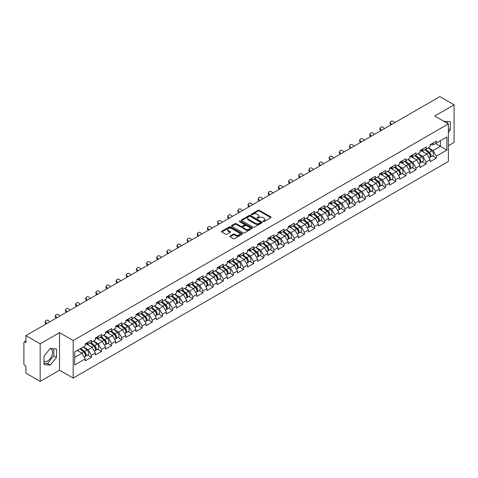 <?xml version="1.0" encoding="UTF-8"?>
<svg xmlns="http://www.w3.org/2000/svg" width="478" height="478" viewBox="0 0 478 478"><rect width="100%" height="100%" fill="white"/><g stroke="black" fill="none" stroke-linecap="round" stroke-linejoin="round"><path stroke-width="0.72" d="M263.175 221.589A0.633 0.364 0 0 0 264.071 221.589L270.853 217.675A0.902 0.52 0 0 0 271.116 217.305A0.902 0.52 0 0 0 270.853 216.94L259.363 210.308A0.902 0.52 0 0 0 258.084 210.308L251.303 214.222A0.633 0.364 0 0 0 252.199 214.736L253.077 214.234A2.886 1.667 0 0 1 257.158 214.234L258.114 214.783A2.886 1.667 0 0 1 258.962 215.96A2.886 1.667 0 0 1 258.114 217.143L257.242 217.651A0.633 0.364 0 0 0 258.132 218.165L259.01 217.657A2.886 1.667 0 0 1 263.097 217.657L264.053 218.213A2.886 1.667 0 0 1 264.896 219.39A2.886 1.667 0 0 1 264.053 220.567L263.175 221.075A0.633 0.364 0 0 0 263.175 221.589L263.175 221.075M43.958 361.446A7.17 4.141 120 0 0 47.501 361.063A7.17 4.141 120 0 0 52.192 354.748A7.17 4.141 120 0 0 51.092 349A7.17 4.141 120 0 0 50.029 348.671M443.895 121.328A7.17 4.141 -60 0 1 444.875 121.645A7.17 4.141 -60 0 1 445.639 122.338M230.067 236.024A0.902 0.52 0 0 0 229.799 236.395A0.902 0.52 0 0 0 230.067 236.765L233.288 238.624A0.902 0.52 0 0 0 234.567 238.624L242.095 234.28A0.902 0.52 0 0 0 242.358 233.909A0.902 0.52 0 0 0 242.095 233.539L230.605 226.907A0.902 0.52 0 0 0 229.332 226.907L221.798 231.256A0.902 0.52 0 0 0 221.535 231.621A0.902 0.52 0 0 0 221.798 231.991L225.694 234.238A0.902 0.52 0 0 0 226.972 234.238L230.193 232.38A0.902 0.52 0 0 0 230.456 232.009A0.902 0.52 0 0 0 230.193 231.645L228.263 230.527A2.414 1.392 0 0 1 227.558 229.542A2.414 1.392 0 0 1 229.046 228.251A2.414 1.392 0 0 1 231.675 228.556L239.239 232.923A2.414 1.392 0 0 1 239.95 233.909A2.414 1.392 0 0 1 238.456 235.194A2.414 1.392 0 0 1 235.827 234.895L234.567 234.166A0.902 0.52 0 0 0 233.288 234.166L230.067 236.024L230.067 236.765L233.288 234.919L233.288 234.166M59.535 332.646L40.158 343.831L25.914 335.61L439.862 96.622L454.1 104.843L434.723 116.034L448.376 123.916L73.188 340.533L59.535 332.646L59.535 370.187L73.188 378.074L73.188 340.533M253.137 227.164A0.902 0.52 0 0 0 254.416 227.164L261.944 222.814A0.902 0.52 0 0 0 262.213 222.449A0.902 0.52 0 0 0 261.944 222.079L250.46 215.447A0.902 0.52 0 0 0 249.181 215.447L241.647 219.796A0.902 0.52 0 0 0 241.384 220.161A0.902 0.52 0 0 0 241.647 220.531L253.137 227.164M239.699 221.726A0.633 0.364 0 0 1 240.338 221.816L240.338 221.069L252.02 227.809A0.902 0.52 0 0 1 252.288 228.179A0.902 0.52 0 0 1 252.02 228.55L244.491 232.894A0.902 0.52 0 0 1 243.212 232.894L231.722 226.261L231.722 225.526A0.902 0.52 0 0 0 231.46 225.891A0.902 0.52 0 0 0 231.722 226.261M231.722 225.526L234.949 223.662A0.902 0.52 0 0 1 236.222 223.662L240.882 226.357A0.902 0.52 0 0 0 242.161 226.357L244.3 225.12A0.902 0.52 0 0 0 244.563 224.75A0.902 0.52 0 0 0 244.3 224.385L239.448 221.583A0.633 0.364 0 0 1 240.338 221.069M73.188 378.074L448.376 161.456L448.376 123.916M87.57 355.029L91.429 357.257L91.429 355.303L88.179 349.675L83.363 346.897M91.429 357.257L85.251 360.824L85.251 358.87L74.682 364.971L74.682 351.904L85.251 345.803L85.251 343.855L91.429 340.288L91.429 342.236L95.397 339.948L95.397 337.994L101.569 334.433L101.569 336.381L105.536 334.092L105.536 332.138L111.715 328.571L111.715 330.525L115.682 328.237L115.682 326.283L121.86 322.716L121.86 324.67L125.828 322.381L125.828 320.427L132.006 316.86L132.006 318.814L135.967 316.526L135.967 314.572L142.145 311.005L142.145 312.959L146.113 310.664L146.113 308.716L152.291 305.149L152.291 307.097L156.258 304.809L156.258 302.855L162.436 299.294L162.436 301.242L166.398 298.953L166.398 296.999L172.576 293.432L172.576 295.386L176.543 293.098L176.543 291.144L182.721 287.577L182.721 289.531L186.689 287.242L186.689 285.288L192.867 281.721L192.867 283.675L196.834 281.387L196.834 279.433L203.007 275.866L203.007 277.82L206.974 275.525L206.974 273.577L213.152 270.01L213.152 271.964L217.12 269.67L217.12 267.722L223.298 264.155L223.298 266.103L227.265 263.814L227.265 261.86L233.443 258.293L233.443 260.247L237.405 257.959L237.405 256.005L243.583 252.438L243.583 254.392L247.55 252.103L247.55 250.149L253.728 246.582L253.728 248.536L257.696 246.248L257.696 244.294L263.874 240.727L263.874 242.681L267.835 240.386L267.835 238.438L274.014 234.871L274.014 236.825L277.981 234.531L277.981 232.583L284.159 229.016L284.159 230.964L288.126 228.675L288.126 226.721L294.305 223.16L294.305 225.108L298.272 222.82L298.272 220.866L304.444 217.299L304.444 219.253L308.412 216.964L308.412 215.01L314.59 211.443L314.59 213.397L318.557 211.109L318.557 209.155L324.735 205.588L324.735 207.542L328.703 205.253L328.703 203.299L334.881 199.732L334.881 201.686L338.842 199.392L338.842 197.444L345.02 193.877L345.02 195.825L348.988 193.536L348.988 191.582L355.166 188.021L355.166 189.969L359.133 187.681L359.133 185.727L365.312 182.16L365.312 184.114L369.279 181.825L369.279 179.871L375.451 176.304L375.451 178.258L379.418 175.97L379.418 174.016L385.597 170.449L385.597 172.403L389.564 170.114L389.564 168.16L395.742 164.593L395.742 166.547L399.71 164.253L399.71 162.305L405.882 158.738L405.882 160.686L409.849 158.397L409.849 156.443L416.027 152.882L416.027 154.83L419.995 152.542L419.995 150.588L426.173 147.021L426.173 148.975L430.14 146.686L430.14 144.732L436.318 141.165L436.318 143.119L446.882 137.019L446.882 150.086L436.318 156.186L433.062 150.552L428.252 147.774M432.459 155.906L436.318 158.134L436.318 156.186M436.318 158.134L430.14 161.701L430.14 159.748L426.173 162.042L422.922 156.408L418.107 153.629M422.313 161.767L426.173 163.99L426.173 162.042M426.173 163.99L419.995 167.557L419.995 165.609L416.027 167.898L412.777 162.263L407.967 159.485M412.167 167.623L416.027 169.851L416.027 167.898M416.027 169.851L409.849 173.412L409.849 171.465L405.882 173.753L402.631 168.125L397.821 165.346M402.028 173.478L405.882 175.707L405.882 173.753M405.882 175.707L399.71 179.274L399.71 177.32L395.742 179.609L392.492 173.98L387.676 171.202M391.882 179.334L395.742 181.562L395.742 179.609M395.742 181.562L389.564 185.129L389.564 183.176L385.597 185.464L382.346 179.836L377.536 177.057M381.737 185.189L385.597 187.418L385.597 185.464M385.597 187.418L379.418 190.985L379.418 189.031L375.451 191.325L372.201 185.691L367.391 182.913M371.597 191.045L375.451 193.273L375.451 191.325M375.451 193.273L369.279 196.84L369.279 194.887L365.312 197.181L362.061 191.547L357.245 188.768M361.452 196.906L365.312 199.129L365.312 197.181M365.312 199.129L359.133 202.696L359.133 200.748L355.166 203.036L351.916 197.402L347.1 194.624M351.306 202.762L355.166 204.99L355.166 203.036M355.166 204.99L348.988 208.551L348.988 206.604L345.02 208.892L341.77 203.264L336.96 200.485M341.167 208.617L345.02 210.846L345.02 208.892M345.02 210.846L338.842 214.413L338.842 212.459L334.881 214.747L331.624 209.119L326.815 206.341M331.021 214.473L334.881 216.701L334.881 214.747M334.881 216.701L328.703 220.268L328.703 218.315L324.735 220.603L321.485 214.975L316.669 212.196M320.875 220.328L324.735 222.557L324.735 220.603M324.735 222.557L318.557 226.124L318.557 224.17L314.59 226.458L311.339 220.83L306.529 218.052M310.73 226.184L314.59 228.412L314.59 226.458M314.59 228.412L308.412 231.979L308.412 230.026L304.444 232.32L301.194 226.686L296.384 223.907M300.59 232.045L304.444 234.268L304.444 232.32M304.444 234.268L298.272 237.835L298.272 235.887L294.305 238.175L291.054 232.541L286.238 229.763M290.445 237.901L294.305 240.129L294.305 238.175M294.305 240.129L288.126 243.69L288.126 241.743L284.159 244.031L280.909 238.397L276.099 235.624M280.299 243.756L284.159 245.985L284.159 244.031M284.159 245.985L277.981 249.552L277.981 247.598L274.014 249.886L270.763 244.258L265.953 241.48M270.16 249.612L274.014 251.84L274.014 249.886M274.014 251.84L267.835 255.407L267.835 253.454L263.874 255.742L260.624 250.114L255.808 247.335M260.014 255.467L263.874 257.696L263.874 255.742M263.874 257.696L257.696 261.263L257.696 259.309L253.728 261.597L250.478 255.969L245.662 253.191M249.869 261.323L253.728 263.551L253.728 261.597M253.728 263.551L247.55 267.118L247.55 265.165L243.583 267.459L240.332 261.825L235.523 259.046M239.729 267.184L243.583 269.407L243.583 267.459M243.583 269.407L237.405 272.974L237.405 271.02L233.443 273.314L230.187 267.68L225.377 264.902M229.583 273.04L233.443 275.262L233.443 273.314M233.443 275.262L227.265 278.829L227.265 276.882L223.298 279.17L220.047 273.536L215.231 270.757M219.438 278.895L223.298 281.124L223.298 279.17M223.298 281.124L217.12 284.691L217.12 282.737L213.152 285.025L209.902 279.397L205.092 276.619M209.292 284.751L213.152 286.979L213.152 285.025M213.152 286.979L206.974 290.546L206.974 288.593L203.007 290.881L199.756 285.252L194.946 282.474M199.153 290.606L203.007 292.835L203.007 290.881M203.007 292.835L196.834 296.402L196.834 294.448L192.867 296.736L189.617 291.108L184.801 288.33M189.007 296.462L192.867 298.69L192.867 296.736M192.867 298.69L186.689 302.257L186.689 300.304L182.721 302.598L179.471 296.963L174.661 294.185M178.862 302.317L182.721 304.546L182.721 302.598M182.721 304.546L176.543 308.113L176.543 306.159L172.576 308.453L169.326 302.819L164.516 300.041M168.722 308.179L172.576 310.401L172.576 308.453M172.576 310.401L166.398 313.968L166.398 312.02L162.436 314.309L159.18 308.674L154.37 305.896M158.576 314.034L162.436 316.263L162.436 314.309M162.436 316.263L156.258 319.824L156.258 317.876L152.291 320.164L149.04 314.536L144.225 311.758M148.431 319.89L152.291 322.118L152.291 320.164M152.291 322.118L146.113 325.685L146.113 323.731L142.145 326.02L138.895 320.391L134.085 317.613M138.291 325.745L142.145 327.974L142.145 326.02M142.145 327.974L135.967 331.541L135.967 329.587L132.006 331.875L128.749 326.247L123.939 323.469M128.146 331.601L132.006 333.829L132.006 331.875M132.006 333.829L125.828 337.396L125.828 335.442L121.86 337.737L118.61 332.102L113.794 329.324M118 337.456L121.86 339.685L121.86 337.737M121.86 339.685L115.682 343.252L115.682 341.298L111.715 343.592L108.464 337.958L103.654 335.18M107.855 343.318L111.715 345.54L111.715 343.592M111.715 345.54L105.536 349.107L105.536 347.159L101.569 349.448L98.319 343.813L93.509 341.035M97.715 349.173L101.569 351.402L101.569 349.448M101.569 351.402L95.397 354.963L95.397 353.015L91.429 355.303M86.918 343.389L88.179 344.118L91.429 342.236M88.179 349.675L92.14 347.381L86.076 343.879M95.397 353.015L92.14 347.381M97.064 337.534L98.319 338.257L101.569 336.381M98.319 343.813L102.286 341.525L96.215 338.024M105.536 347.159L102.286 341.525M107.209 331.678L108.464 332.401L111.715 330.525M108.464 337.958L112.432 335.67L106.361 332.168M115.682 341.298L112.432 335.67M117.349 325.823L118.61 326.546L121.86 324.67M118.61 332.102L122.577 329.814L116.507 326.307M125.828 335.442L122.577 329.814M127.495 319.967L128.749 320.69L132.006 318.814M128.749 326.247L132.717 323.959L126.652 320.451M135.967 329.587L132.717 323.959M137.64 314.106L138.895 314.835L142.145 312.959M138.895 320.391L142.862 318.097L136.792 314.596M146.113 323.731L142.862 318.097M147.78 308.25L149.04 308.979L152.291 307.097M149.04 314.536L153.008 312.242L146.937 308.74M156.258 317.876L153.008 312.242M157.925 302.395L159.18 303.118L162.436 301.242M159.18 308.674L163.147 306.386L157.083 302.885M166.398 312.02L163.147 306.386M168.071 296.539L169.326 297.262L172.576 295.386M169.326 302.819L173.293 300.531L167.222 297.029M176.543 306.159L173.293 300.531M178.216 290.684L179.471 291.407L182.721 289.531M179.471 296.963L183.438 294.675L177.368 291.168M186.689 300.304L183.438 294.675M188.356 284.828L189.617 285.551L192.867 283.675M189.617 291.108L193.578 288.82L187.513 285.312M196.834 294.448L193.578 288.82M198.501 278.967L199.756 279.696L203.007 277.82M199.756 285.252L203.724 282.958L197.653 279.457M206.974 288.593L203.724 282.958M208.647 273.111L209.902 273.84L213.152 271.964M209.902 279.397L213.869 277.103L207.799 273.601M217.12 282.737L213.869 277.103M218.787 267.256L220.047 267.985L223.298 266.103M220.047 273.536L224.015 271.247L217.944 267.746M227.265 276.882L224.015 271.247M228.932 261.4L230.187 262.123L233.443 260.247M230.187 267.68L234.154 265.392L228.09 261.89M237.405 271.02L234.154 265.392M239.078 255.545L240.332 256.268L243.583 254.392M240.332 261.825L244.3 259.536L238.229 256.029M247.55 265.165L244.3 259.536M249.217 249.689L250.478 250.412L253.728 248.536M250.478 255.969L254.445 253.681L248.375 250.173M257.696 259.309L254.445 253.681M259.363 243.828L260.624 244.557L263.874 242.681M260.624 250.114L264.585 247.825L258.52 244.318M267.835 253.454L264.585 247.825M269.508 237.972L270.763 238.701L274.014 236.825M270.763 244.258L274.731 241.964L268.66 238.462M277.981 247.598L274.731 241.964M279.654 232.117L280.909 232.846L284.159 230.964M280.909 238.397L284.876 236.108L278.805 232.607M288.126 241.743L284.876 236.108M289.793 226.261L291.054 226.984L294.305 225.108M291.054 232.541L295.016 230.253L288.951 226.751M298.272 235.887L295.016 230.253M299.939 220.406L301.194 221.129L304.444 219.253M301.194 226.686L305.161 224.397L299.091 220.89M308.412 230.026L305.161 224.397M310.085 214.55L311.339 215.273L314.59 213.397M311.339 220.83L315.307 218.542L309.236 215.034M318.557 224.17L315.307 218.542M320.224 208.689L321.485 209.418L324.735 207.542M321.485 214.975L325.452 212.686L319.382 209.179M328.703 218.315L325.452 212.686M330.37 202.833L331.624 203.562L334.881 201.686M331.624 209.119L335.592 206.825L329.527 203.323M338.842 212.459L335.592 206.825M340.515 196.978L341.77 197.707L345.02 195.825M341.77 203.264L345.737 200.969L339.667 197.468M348.988 206.604L345.737 200.969M350.655 191.122L351.916 191.845L355.166 189.969M351.916 197.402L355.883 195.114L349.812 191.612M359.133 200.748L355.883 195.114M360.8 185.267L362.061 185.99L365.312 184.114M362.061 191.547L366.023 189.258L359.958 185.757M369.279 194.887L366.023 189.258M370.946 179.411L372.201 180.134L375.451 178.258M372.201 185.691L376.168 183.403L370.097 179.895M379.418 189.031L376.168 183.403M381.091 173.556L382.346 174.279L385.597 172.403M382.346 179.836L386.314 177.547L380.243 174.04M389.564 183.176L386.314 177.547M391.231 167.694L392.492 168.423L395.742 166.547M392.492 173.98L396.453 171.686L390.389 168.184M399.71 177.32L396.453 171.686M401.377 161.839L402.631 162.568L405.882 160.686M402.631 168.125L406.599 165.83L400.528 162.329M409.849 171.465L406.599 165.83M411.522 155.983L412.777 156.706L416.027 154.83M412.777 162.263L416.744 159.975L410.674 156.473M419.995 165.609L416.744 159.975M421.662 150.128L422.922 150.851L426.173 148.975M422.922 156.408L426.89 154.119L420.819 150.618M430.14 159.748L426.89 154.119M431.807 144.272L433.062 144.995L436.318 143.119M433.062 150.552L440.381 146.328L440.381 140.771L446.882 137.019M435.566 143.549L446.882 150.086M448.376 145.688L454.1 142.39L454.1 104.843M40.158 343.831L40.158 381.378L25.914 373.157L25.914 366.136L24.874 365.533A1.38 0.795 -120 0 1 23.9 363.842L23.9 342.595A1.38 0.795 -120 0 1 24.187 341.961A1.38 0.795 -120 0 1 24.874 342.033L25.914 342.63L25.914 335.61M40.158 381.378L59.535 370.187M74.682 357.46L82.001 353.236L77.185 350.458M85.251 358.87L82.001 353.236M448.376 132.382L450.294 129.998L450.294 121.627L443.841 121.298M56.512 348.982L50.232 348.42L43.958 356.224L43.958 364.595L50.232 365.15L56.512 357.347L56.512 348.982M263.426 221.678L264.053 221.32A2.886 1.667 0 0 0 264.896 220.143L264.896 219.39M258.962 215.96L258.962 216.713A2.886 1.667 0 0 1 258.114 217.89L257.493 218.255M270.853 216.94L270.853 217.675L259.363 211.055A0.902 0.52 0 0 0 258.084 211.055L251.553 214.825M261.932 222.826L250.46 216.199A0.902 0.52 0 0 0 249.181 216.199L241.659 220.537L241.647 219.796M260.349 222.706A0.633 0.364 0 0 0 260.349 222.192L250.269 216.367A0.633 0.364 0 0 0 249.373 216.367L248.446 216.904A2.886 1.667 0 0 0 247.604 218.082A2.886 1.667 0 0 0 248.446 219.259L255.342 223.238A2.886 1.667 0 0 0 259.423 223.238L260.349 222.706L260.349 223.459A0.633 0.364 0 0 0 260.534 223.196L260.534 222.449M247.604 218.082L247.604 218.834A2.886 1.667 0 0 0 248.446 220.011L248.446 219.259M260.349 223.459L259.423 223.991A2.886 1.667 0 0 1 255.342 223.991L248.446 220.011M231.734 226.267L234.949 224.415L234.949 223.662M244.563 224.75L244.563 225.502A0.902 0.52 0 0 1 244.3 225.873L242.161 227.104A0.902 0.52 0 0 1 240.882 227.104L236.222 224.415A0.902 0.52 0 0 0 234.949 224.415M240.338 221.816L252.008 228.556M245.716 229.147A2.414 1.392 0 0 0 248.351 229.446A2.414 1.392 0 0 0 249.839 228.161A2.414 1.392 0 0 0 249.134 227.175L246.469 225.634A0.902 0.52 0 0 0 245.19 225.634L243.051 226.871A0.902 0.52 0 0 0 242.788 227.241A0.902 0.52 0 0 0 243.051 227.606L245.716 229.147L245.716 229.894A2.414 1.392 0 0 0 248.351 230.199A2.414 1.392 0 0 0 249.839 228.908L249.839 228.161M242.788 227.241L242.788 227.988A0.902 0.52 0 0 0 243.051 228.359L243.051 227.606M245.716 229.894L243.051 228.359M239.95 233.909L239.95 234.662A2.414 1.392 0 0 1 238.456 235.947A2.414 1.392 0 0 1 235.827 235.642L234.567 234.919A0.902 0.52 0 0 0 233.288 234.919M227.558 229.542L227.558 230.294A2.414 1.392 0 0 0 228.263 231.28L228.263 230.527M230.181 232.386L228.263 231.28M242.083 234.286L230.605 227.659A0.902 0.52 0 0 0 229.332 227.659L221.81 231.997M447.563 123.449L447.563 121.388M448.376 128.887L450.294 129.998M43.958 363.262L47.501 363.579L53.781 355.769L53.781 348.737M53.781 355.769L56.512 357.347M47.501 363.579L50.232 365.15M429.364 153.372L428.909 153.109M429.949 157.238A3.035 1.751 -120 0 0 430.385 157.107A3.035 1.751 -120 0 0 430.935 154.986A3.035 1.751 -120 0 0 429.352 152.339L425.695 149.25M430.385 157.107L432.889 155.661A3.035 1.751 -120 0 0 433.438 153.54A3.035 1.751 -120 0 0 431.855 150.893L428.198 147.81M424.99 149.662L429.16 153.181A1.84 1.064 60 0 1 430.158 155.446M429.053 157.871L429.608 157.555A3.035 1.751 -120 0 0 430.152 155.434A3.035 1.751 -120 0 0 428.575 152.793L424.912 149.704M423.861 152.368L421.387 150.289M391.004 124.83L390.502 124.274A2.067 1.589 -152.4 0 1 390.132 122.47L390.484 121.788A2.067 1.589 27.6 0 0 390.855 123.593L391.637 124.465M394.565 122.774L393.782 121.902A2.067 1.589 27.6 0 0 390.484 121.788M430.953 144.266A3.035 1.751 60 0 1 430.385 145.091A3.035 1.751 60 0 1 430.14 145.192M433.456 142.82A3.035 1.751 60 0 1 432.889 143.645L430.385 145.091M419.224 159.228L418.764 158.965M419.804 163.1A3.035 1.751 -120 0 0 420.246 162.962A3.035 1.751 -120 0 0 420.789 160.841A3.035 1.751 -120 0 0 419.212 158.194L415.549 155.111M420.246 162.962L422.749 161.516A3.035 1.751 -120 0 0 423.293 159.395A3.035 1.751 -120 0 0 421.716 156.748L418.053 153.665M414.844 155.517L419.021 159.037A1.84 1.064 60 0 1 420.013 161.301M418.913 163.727L419.463 163.41A3.035 1.751 -120 0 0 420.007 161.289A3.035 1.751 -120 0 0 418.429 158.648L414.767 155.559M413.715 158.224L411.247 156.145M409.078 165.083L408.624 164.82M409.658 168.955A3.035 1.751 -120 0 0 410.1 168.818A3.035 1.751 -120 0 0 410.644 166.697A3.035 1.751 -120 0 0 409.066 164.056L405.404 160.966M410.1 168.818L412.604 167.372A3.035 1.751 -120 0 0 413.147 165.251A3.035 1.751 -120 0 0 411.57 162.61L407.907 159.521M404.699 161.373L408.875 164.892A1.84 1.064 60 0 1 409.867 167.163M408.768 169.588L409.317 169.266A3.035 1.751 -120 0 0 409.867 167.145A3.035 1.751 -120 0 0 408.284 164.504L404.627 161.415M403.569 164.085L401.102 162M398.933 170.939L398.479 170.676M399.518 174.811A3.035 1.751 -120 0 0 399.955 174.673A3.035 1.751 -120 0 0 400.504 172.552A3.035 1.751 -120 0 0 398.921 169.911L395.264 166.822M399.955 174.673L402.458 173.227A3.035 1.751 -120 0 0 403.008 171.106A3.035 1.751 -120 0 0 401.424 168.465L397.768 165.376M394.559 167.228L398.73 170.748A1.84 1.064 60 0 1 399.722 173.018M398.622 175.444L399.178 175.121A3.035 1.751 -120 0 0 399.722 173.006A3.035 1.751 -120 0 0 398.144 170.359L394.481 167.27M393.424 169.941L390.956 167.856M388.787 176.8L388.333 176.537M389.373 180.666A3.035 1.751 -120 0 0 389.815 180.529A3.035 1.751 -120 0 0 390.359 178.408A3.035 1.751 -120 0 0 388.775 175.767L385.119 172.678M389.815 180.529L392.319 179.083A3.035 1.751 -120 0 0 392.862 176.962A3.035 1.751 -120 0 0 391.279 174.321L387.622 171.232M384.414 173.084L388.59 176.609A1.84 1.064 60 0 1 389.582 178.874M388.483 181.299L389.032 180.983A3.035 1.751 -120 0 0 389.576 178.862A3.035 1.751 -120 0 0 387.999 176.215L384.336 173.126M383.284 175.796L380.811 173.711M378.648 182.656L378.194 182.393M379.227 186.522A3.035 1.751 -120 0 0 379.669 186.384A3.035 1.751 -120 0 0 380.213 184.263A3.035 1.751 -120 0 0 378.636 181.622L374.973 178.533M379.669 186.384L382.173 184.938A3.035 1.751 -120 0 0 382.717 182.823A3.035 1.751 -120 0 0 381.139 180.176L377.477 177.087M374.268 178.939L378.445 182.465A1.84 1.064 60 0 1 379.436 184.729M378.337 187.155L378.887 186.838A3.035 1.751 -120 0 0 379.436 184.717A3.035 1.751 -120 0 0 377.853 182.07L374.196 178.987M373.139 181.652L370.671 179.567M380.858 130.685L380.357 130.13A2.067 1.589 -152.4 0 1 379.986 128.325L380.345 127.644A2.067 1.589 27.6 0 0 380.715 129.448L381.498 130.321M384.42 128.63L383.637 127.757A2.067 1.589 27.6 0 0 380.345 127.644M420.807 150.122A3.035 1.751 60 0 1 420.246 150.946A3.035 1.751 60 0 1 419.995 151.048M423.311 148.676A3.035 1.751 60 0 1 422.749 149.5L420.246 150.946M370.719 136.547L370.211 135.985A2.067 1.589 -152.4 0 1 369.841 134.181L370.199 133.499A2.067 1.589 27.6 0 0 370.57 135.304L371.352 136.176M374.28 134.485L373.497 133.613A2.067 1.589 27.6 0 0 370.199 133.499M410.668 155.977A3.035 1.751 60 0 1 410.1 156.802A3.035 1.751 60 0 1 409.849 156.904M413.171 154.531A3.035 1.751 60 0 1 412.604 155.356L410.1 156.802M360.573 142.402L360.071 141.841A2.067 1.589 -152.4 0 1 359.701 140.036L360.054 139.355A2.067 1.589 27.6 0 0 360.424 141.159L361.207 142.032M364.134 140.341L363.352 139.468A2.067 1.589 27.6 0 0 360.054 139.355M400.522 161.833A3.035 1.751 60 0 1 399.955 162.657A3.035 1.751 60 0 1 399.71 162.765M403.026 160.387A3.035 1.751 60 0 1 402.458 161.211L399.955 162.657M350.428 148.258L349.926 147.696A2.067 1.589 -152.4 0 1 349.555 145.892L349.914 145.21A2.067 1.589 27.6 0 0 350.278 147.015L351.067 147.887M353.989 146.202L353.206 145.33A2.067 1.589 27.6 0 0 349.914 145.21M390.377 167.688A3.035 1.751 60 0 1 389.815 168.519A3.035 1.751 60 0 1 389.564 168.62M392.88 166.242A3.035 1.751 60 0 1 392.319 167.073L389.815 168.519M340.282 154.113L339.78 153.552A2.067 1.589 -152.4 0 1 339.41 151.747L339.768 151.072A2.067 1.589 27.6 0 0 340.139 152.87L340.922 153.749M343.849 152.058L343.061 151.185A2.067 1.589 27.6 0 0 339.768 151.072M380.231 173.544A3.035 1.751 60 0 1 379.669 174.374A3.035 1.751 60 0 1 379.418 174.476M382.735 172.098A3.035 1.751 60 0 1 382.173 172.928L379.669 174.374M368.502 188.511L368.048 188.248M369.082 192.377A3.035 1.751 -120 0 0 369.524 192.24A3.035 1.751 -120 0 0 370.074 190.125A3.035 1.751 -120 0 0 368.49 187.478L364.834 184.389M369.524 192.24L372.027 190.8A3.035 1.751 -120 0 0 372.571 188.679A3.035 1.751 -120 0 0 370.994 186.032L367.331 182.949M364.128 184.801L368.299 188.32A1.84 1.064 60 0 1 369.291 190.585M368.191 193.01L368.747 192.694A3.035 1.751 -120 0 0 369.291 190.573A3.035 1.751 -120 0 0 367.707 187.932L364.051 184.843M362.993 187.507L360.526 185.422M330.143 159.969L329.641 159.407A2.067 1.589 -152.4 0 1 329.27 157.609L329.623 156.927A2.067 1.589 27.6 0 0 329.993 158.732L330.776 159.604M333.704 157.913L332.921 157.041A2.067 1.589 27.6 0 0 329.623 156.927M370.091 179.399A3.035 1.751 60 0 1 369.524 180.23A3.035 1.751 60 0 1 369.279 180.331M372.595 177.959A3.035 1.751 60 0 1 372.027 178.784L369.524 180.23M358.357 194.367L357.903 194.104M358.942 198.239A3.035 1.751 -120 0 0 359.384 198.101A3.035 1.751 -120 0 0 359.928 195.98A3.035 1.751 -120 0 0 358.345 193.333L354.688 190.25M359.384 198.101L361.888 196.655A3.035 1.751 -120 0 0 362.432 194.534A3.035 1.751 -120 0 0 360.848 191.887L357.191 188.804M353.983 190.656L358.159 194.176A1.84 1.064 60 0 1 359.151 196.44M358.046 198.866L358.602 198.549A3.035 1.751 -120 0 0 359.145 196.428A3.035 1.751 -120 0 0 357.568 193.787L353.905 190.698M352.854 193.363L350.38 191.284M319.997 165.824L319.495 165.269A2.067 1.589 -152.4 0 1 319.125 163.464L319.477 162.783A2.067 1.589 27.6 0 0 319.848 164.587L320.636 165.46M323.558 163.769L322.775 162.896A2.067 1.589 27.6 0 0 319.477 162.783M359.946 185.261A3.035 1.751 60 0 1 359.384 186.085A3.035 1.751 60 0 1 359.133 186.187M362.449 183.815A3.035 1.751 60 0 1 361.888 184.639L359.384 186.085M348.217 200.222L347.757 199.959M348.797 204.094A3.035 1.751 -120 0 0 349.239 203.957A3.035 1.751 -120 0 0 349.782 201.836A3.035 1.751 -120 0 0 348.205 199.189L344.542 196.105M349.239 203.957L351.742 202.511A3.035 1.751 -120 0 0 352.286 200.39A3.035 1.751 -120 0 0 350.709 197.749L347.046 194.66M343.837 196.512L348.014 200.031A1.84 1.064 60 0 1 349.006 202.302M347.906 204.727L348.456 204.405A3.035 1.751 -120 0 0 349.006 202.284A3.035 1.751 -120 0 0 347.422 199.643L343.766 196.554M342.708 199.224L340.24 197.139M309.852 171.68L309.35 171.124A2.067 1.589 -152.4 0 1 308.979 169.32L309.338 168.638A2.067 1.589 27.6 0 0 309.708 170.443L310.491 171.315M313.419 169.624L312.63 168.752A2.067 1.589 27.6 0 0 309.338 168.638M349.8 191.116A3.035 1.751 60 0 1 349.239 191.941A3.035 1.751 60 0 1 348.988 192.042M352.304 189.67A3.035 1.751 60 0 1 351.742 190.495L349.239 191.941M338.071 206.078L337.617 205.815M338.651 209.95A3.035 1.751 -120 0 0 339.093 209.812A3.035 1.751 -120 0 0 339.637 207.691A3.035 1.751 -120 0 0 338.06 205.05L334.397 201.961M339.093 209.812L341.597 208.366A3.035 1.751 -120 0 0 342.14 206.245A3.035 1.751 -120 0 0 340.563 203.604L336.9 200.515M333.692 202.367L337.868 205.887A1.84 1.064 60 0 1 338.86 208.157M337.761 210.583L338.316 210.26A3.035 1.751 -120 0 0 338.86 208.139A3.035 1.751 -120 0 0 337.277 205.498L333.62 202.409M332.563 205.08L330.095 202.995M299.712 177.541L299.204 176.98A2.067 1.589 -152.4 0 1 298.834 175.175L299.192 174.494A2.067 1.589 27.6 0 0 299.563 176.298L300.345 177.171M303.273 175.48L302.49 174.607A2.067 1.589 27.6 0 0 299.192 174.494M339.661 196.972A3.035 1.751 60 0 1 339.093 197.796A3.035 1.751 60 0 1 338.842 197.904M342.164 195.526A3.035 1.751 60 0 1 341.597 196.35L339.093 197.796M327.926 211.939L327.472 211.676M328.511 215.805A3.035 1.751 -120 0 0 328.948 215.668A3.035 1.751 -120 0 0 329.497 213.547A3.035 1.751 -120 0 0 327.914 210.906L324.257 207.816M328.948 215.668L331.451 214.222A3.035 1.751 -120 0 0 332.001 212.101A3.035 1.751 -120 0 0 330.418 209.46L326.761 206.371M323.552 208.223L327.723 211.748A1.84 1.064 60 0 1 328.721 214.013M327.615 216.438L328.171 216.122A3.035 1.751 -120 0 0 328.715 214.001A3.035 1.751 -120 0 0 327.137 211.354L323.475 208.265M322.423 210.935L319.949 208.85M289.566 183.397L289.065 182.835A2.067 1.589 -152.4 0 1 288.694 181.031L289.047 180.349A2.067 1.589 27.6 0 0 289.417 182.154L290.2 183.026M293.128 181.341L292.345 180.469A2.067 1.589 27.6 0 0 289.047 180.349M329.515 202.827A3.035 1.751 60 0 1 328.948 203.652A3.035 1.751 60 0 1 328.703 203.759M332.019 201.381A3.035 1.751 60 0 1 331.451 202.212L328.948 203.652M317.78 217.795L317.326 217.532M318.366 221.661A3.035 1.751 -120 0 0 318.808 221.523A3.035 1.751 -120 0 0 319.352 219.402A3.035 1.751 -120 0 0 317.768 216.761L314.112 213.672M318.808 221.523L321.312 220.077A3.035 1.751 -120 0 0 321.855 217.956A3.035 1.751 -120 0 0 320.272 215.315L316.615 212.226M313.407 214.078L317.583 217.604A1.84 1.064 60 0 1 318.575 219.868M317.476 222.294L318.025 221.977A3.035 1.751 -120 0 0 318.569 219.856A3.035 1.751 -120 0 0 316.992 217.209L313.329 214.126M312.277 216.791L309.804 214.706M279.421 189.252L278.919 188.691A2.067 1.589 -152.4 0 1 278.549 186.886L278.907 186.211A2.067 1.589 27.6 0 0 279.277 188.009L280.06 188.882M282.982 187.197L282.199 186.324A2.067 1.589 27.6 0 0 278.907 186.211M319.37 208.683A3.035 1.751 60 0 1 318.808 209.513A3.035 1.751 60 0 1 318.557 209.615M321.873 207.237A3.035 1.751 60 0 1 321.312 208.067L318.808 209.513M307.641 223.65L307.187 223.387M308.22 227.516A3.035 1.751 -120 0 0 308.663 227.379A3.035 1.751 -120 0 0 309.206 225.263A3.035 1.751 -120 0 0 307.629 222.617L303.966 219.527M308.663 227.379L311.166 225.939A3.035 1.751 -120 0 0 311.71 223.818A3.035 1.751 -120 0 0 310.132 221.171L306.47 218.082M303.261 219.934L307.438 223.459A1.84 1.064 60 0 1 308.43 225.724M307.33 228.149L307.88 227.833A3.035 1.751 -120 0 0 308.43 225.712A3.035 1.751 -120 0 0 306.846 223.071L303.189 219.982M302.132 222.646L299.664 220.561M269.275 195.108L268.773 194.546A2.067 1.589 -152.4 0 1 268.403 192.748L268.761 192.066A2.067 1.589 27.6 0 0 269.132 193.871L269.915 194.743M272.842 193.052L272.06 192.18A2.067 1.589 27.6 0 0 268.761 192.066M309.23 214.538A3.035 1.751 60 0 1 308.663 215.369A3.035 1.751 60 0 1 308.412 215.47M311.734 213.098A3.035 1.751 60 0 1 311.166 213.923L308.663 215.369M297.495 229.506L297.041 229.243M298.075 233.378A3.035 1.751 -120 0 0 298.517 233.24A3.035 1.751 -120 0 0 299.067 231.119A3.035 1.751 -120 0 0 297.483 228.472L293.827 225.389M298.517 233.24L301.021 231.794A3.035 1.751 -120 0 0 301.57 229.673A3.035 1.751 -120 0 0 299.987 227.026L296.33 223.943M293.122 225.795L297.292 229.315A1.84 1.064 60 0 1 298.284 231.579M297.185 234.005L297.74 233.688A3.035 1.751 -120 0 0 298.284 231.567A3.035 1.751 -120 0 0 296.701 228.926L293.044 225.837M291.986 228.502L289.519 226.423M259.136 200.963L258.634 200.407A2.067 1.589 -152.4 0 1 258.263 198.603L258.616 197.922A2.067 1.589 27.6 0 0 258.986 199.726L259.769 200.599M262.697 198.908L261.914 198.035A2.067 1.589 27.6 0 0 258.616 197.922M299.085 220.4A3.035 1.751 60 0 1 298.517 221.224A3.035 1.751 60 0 1 298.272 221.326M301.588 218.954A3.035 1.751 60 0 1 301.021 219.778L298.517 221.224M287.35 235.361L286.896 235.098M287.935 239.233A3.035 1.751 -120 0 0 288.377 239.096A3.035 1.751 -120 0 0 288.921 236.974A3.035 1.751 -120 0 0 287.338 234.328L283.681 231.244M288.377 239.096L290.881 237.65A3.035 1.751 -120 0 0 291.425 235.529A3.035 1.751 -120 0 0 289.841 232.888L286.185 229.799M282.976 231.651L287.153 235.17A1.84 1.064 60 0 1 288.144 237.441M287.045 239.866L287.595 239.544A3.035 1.751 -120 0 0 288.138 237.423A3.035 1.751 -120 0 0 286.561 234.782L282.898 231.693M281.847 234.357L279.373 232.278M248.99 206.819L248.488 206.263A2.067 1.589 -152.4 0 1 248.118 204.459L248.47 203.777A2.067 1.589 27.6 0 0 248.841 205.582L249.63 206.454M252.551 204.763L251.769 203.891A2.067 1.589 27.6 0 0 248.47 203.777M288.939 226.255A3.035 1.751 60 0 1 288.377 227.08A3.035 1.751 60 0 1 288.126 227.181M291.443 224.809A3.035 1.751 60 0 1 290.881 225.634L288.377 227.08M277.21 241.217L276.756 240.954M277.79 245.089A3.035 1.751 -120 0 0 278.232 244.951A3.035 1.751 -120 0 0 278.776 242.83A3.035 1.751 -120 0 0 277.198 240.189L273.536 237.1M278.232 244.951L280.735 243.505A3.035 1.751 -120 0 0 281.279 241.384A3.035 1.751 -120 0 0 279.702 238.743L276.039 235.654M272.83 237.506L277.007 241.026A1.84 1.064 60 0 1 277.999 243.296M276.899 245.722L277.449 245.399A3.035 1.751 -120 0 0 277.999 243.278A3.035 1.751 -120 0 0 276.415 240.637L272.759 237.548M271.701 240.219L269.234 238.134M238.845 212.68L238.343 212.118A2.067 1.589 -152.4 0 1 237.972 210.314L238.331 209.633A2.067 1.589 27.6 0 0 238.701 211.437L239.484 212.31M242.412 210.619L241.623 209.746A2.067 1.589 27.6 0 0 238.331 209.633M278.794 232.111A3.035 1.751 60 0 1 278.232 232.935A3.035 1.751 60 0 1 277.981 233.043M281.297 230.665A3.035 1.751 60 0 1 280.735 231.489L278.232 232.935M267.065 247.078L266.61 246.815M267.644 250.944A3.035 1.751 -120 0 0 268.086 250.807A3.035 1.751 -120 0 0 268.63 248.685A3.035 1.751 -120 0 0 267.053 246.045L263.39 242.955M268.086 250.807L270.59 249.361A3.035 1.751 -120 0 0 271.134 247.24A3.035 1.751 -120 0 0 269.556 244.599L265.893 241.51M262.691 243.362L266.861 246.887A1.84 1.064 60 0 1 267.853 249.152M266.754 251.577L267.31 251.255A3.035 1.751 -120 0 0 267.853 249.14A3.035 1.751 -120 0 0 266.27 246.493L262.613 243.404M261.556 246.074L259.088 243.989M228.705 218.536L228.197 217.974A2.067 1.589 -152.4 0 1 227.833 216.17L228.185 215.488A2.067 1.589 27.6 0 0 228.556 217.293L229.338 218.165M232.266 216.48L231.483 215.608A2.067 1.589 27.6 0 0 228.185 215.488M268.654 237.966A3.035 1.751 60 0 1 268.086 238.791A3.035 1.751 60 0 1 267.835 238.898M271.157 236.52A3.035 1.751 60 0 1 270.59 237.351L268.086 238.791M256.919 252.934L256.465 252.671M257.505 256.8A3.035 1.751 -120 0 0 257.947 256.662A3.035 1.751 -120 0 0 258.49 254.541A3.035 1.751 -120 0 0 256.907 251.9L253.25 248.811M257.947 256.662L260.444 255.216A3.035 1.751 -120 0 0 260.994 253.095A3.035 1.751 -120 0 0 259.411 250.454L255.754 247.365M252.545 249.217L256.716 252.743A1.84 1.064 60 0 1 257.714 255.007M256.608 257.433L257.164 257.116A3.035 1.751 -120 0 0 257.708 254.995A3.035 1.751 -120 0 0 256.13 252.348L252.468 249.265M251.416 251.93L248.942 249.845M218.56 224.391L218.058 223.829A2.067 1.589 -152.4 0 1 217.687 222.025L218.04 221.35A2.067 1.589 27.6 0 0 218.41 223.148L219.199 224.021M222.121 222.336L221.338 221.463A2.067 1.589 27.6 0 0 218.04 221.35M258.508 243.822A3.035 1.751 60 0 1 257.947 244.652A3.035 1.751 60 0 1 257.696 244.754M261.012 242.376A3.035 1.751 60 0 1 260.444 243.206L257.947 244.652M246.779 258.789L246.319 258.526M247.359 262.655A3.035 1.751 -120 0 0 247.801 262.518A3.035 1.751 -120 0 0 248.345 260.402A3.035 1.751 -120 0 0 246.768 257.756L243.105 254.666M247.801 262.518L250.305 261.072A3.035 1.751 -120 0 0 250.848 258.957A3.035 1.751 -120 0 0 249.271 256.31L245.608 253.221M242.4 255.073L246.576 258.598A1.84 1.064 60 0 1 247.568 260.863M246.469 263.288L247.018 262.972A3.035 1.751 -120 0 0 247.562 260.851A3.035 1.751 -120 0 0 245.985 258.204L242.322 255.121M241.271 257.785L238.803 255.7M208.414 230.247L207.912 229.685A2.067 1.589 -152.4 0 1 207.542 227.881L207.9 227.205A2.067 1.589 27.6 0 0 208.271 229.01L209.053 229.882M211.981 228.191L211.192 227.319A2.067 1.589 27.6 0 0 207.9 227.205M248.363 249.677A3.035 1.751 60 0 1 247.801 250.508A3.035 1.751 60 0 1 247.55 250.609M250.866 248.231A3.035 1.751 60 0 1 250.305 249.062L247.801 250.508M236.634 264.645L236.18 264.382M237.213 268.511A3.035 1.751 -120 0 0 237.656 268.379A3.035 1.751 -120 0 0 238.199 266.258A3.035 1.751 -120 0 0 236.622 263.611L232.959 260.522M237.656 268.379L240.159 266.933A3.035 1.751 -120 0 0 240.703 264.812A3.035 1.751 -120 0 0 239.125 262.165L235.463 259.082M232.254 260.934L236.431 264.454A1.84 1.064 60 0 1 237.423 266.718M236.323 269.144L236.879 268.827A3.035 1.751 -120 0 0 237.423 266.706A3.035 1.751 -120 0 0 235.839 264.065L232.183 260.976M231.125 263.641L228.657 261.562M198.274 236.102L197.767 235.546A2.067 1.589 -152.4 0 1 197.396 233.742L197.755 233.061A2.067 1.589 27.6 0 0 198.125 234.865L198.908 235.738M201.836 234.047L201.053 233.174A2.067 1.589 27.6 0 0 197.755 233.061M238.223 255.539A3.035 1.751 60 0 1 237.656 256.363A3.035 1.751 60 0 1 237.405 256.465M240.727 254.093A3.035 1.751 60 0 1 240.159 254.917L237.656 256.363M226.488 270.5L226.034 270.237M227.074 274.372A3.035 1.751 -120 0 0 227.51 274.235A3.035 1.751 -120 0 0 228.06 272.113A3.035 1.751 -120 0 0 226.476 269.467L222.82 266.383M227.51 274.235L230.014 272.789A3.035 1.751 -120 0 0 230.563 270.668A3.035 1.751 -120 0 0 228.98 268.021L225.323 264.937M222.115 266.79L226.285 270.309A1.84 1.064 60 0 1 227.283 272.574M226.178 275.005L226.733 274.683A3.035 1.751 -120 0 0 227.277 272.562A3.035 1.751 -120 0 0 225.7 269.921L222.037 266.832M220.979 269.496L218.512 267.417M188.129 241.958L187.627 241.402A2.067 1.589 -152.4 0 1 187.256 239.598L187.609 238.916A2.067 1.589 27.6 0 0 187.979 240.721L188.762 241.593M191.69 239.902L190.907 239.03A2.067 1.589 27.6 0 0 187.609 238.916M228.078 261.394A3.035 1.751 60 0 1 227.51 262.219A3.035 1.751 60 0 1 227.265 262.32M230.581 259.948A3.035 1.751 60 0 1 230.014 260.773L227.51 262.219M216.343 276.356L215.889 276.093M216.928 280.228A3.035 1.751 -120 0 0 217.371 280.09A3.035 1.751 -120 0 0 217.914 277.969A3.035 1.751 -120 0 0 216.331 275.328L212.674 272.239M217.371 280.09L219.874 278.644A3.035 1.751 -120 0 0 220.418 276.523A3.035 1.751 -120 0 0 218.834 273.882L215.178 270.793M211.969 272.645L216.146 276.165A1.84 1.064 60 0 1 217.137 278.435M216.038 280.861L216.588 280.538A3.035 1.751 -120 0 0 217.131 278.417A3.035 1.751 -120 0 0 215.554 275.776L211.891 272.687M210.84 275.358L208.366 273.273M177.983 247.819L177.481 247.257A2.067 1.589 -152.4 0 1 177.111 245.453L177.469 244.772A2.067 1.589 27.6 0 0 177.84 246.576L178.623 247.449M181.544 245.758L180.762 244.885A2.067 1.589 27.6 0 0 177.469 244.772M217.932 267.25A3.035 1.751 60 0 1 217.371 268.074A3.035 1.751 60 0 1 217.12 268.176M220.436 265.804A3.035 1.751 60 0 1 219.874 266.628L217.371 268.074M206.203 282.211L205.749 281.948M206.783 286.083A3.035 1.751 -120 0 0 207.225 285.946A3.035 1.751 -120 0 0 207.769 283.824A3.035 1.751 -120 0 0 206.191 281.184L202.529 278.094M207.225 285.946L209.728 284.5A3.035 1.751 -120 0 0 210.272 282.379A3.035 1.751 -120 0 0 208.695 279.738L205.032 276.648M201.824 278.501L206 282.026A1.84 1.064 60 0 1 206.992 284.291M205.893 286.716L206.442 286.394A3.035 1.751 -120 0 0 206.992 284.279A3.035 1.751 -120 0 0 205.409 281.632L201.752 278.543M200.694 281.213L198.227 279.128M167.838 253.675L167.336 253.113A2.067 1.589 -152.4 0 1 166.965 251.309L167.324 250.627A2.067 1.589 27.6 0 0 167.694 252.432L168.477 253.304M171.405 251.613L170.622 250.741A2.067 1.589 27.6 0 0 167.324 250.627M207.793 273.105A3.035 1.751 60 0 1 207.225 273.93A3.035 1.751 60 0 1 206.974 274.037M210.296 271.659A3.035 1.751 60 0 1 209.728 272.49L207.225 273.93M196.058 288.073L195.604 287.81M196.637 291.939A3.035 1.751 -120 0 0 197.079 291.801A3.035 1.751 -120 0 0 197.629 289.68A3.035 1.751 -120 0 0 196.046 287.039L192.389 283.95M197.079 291.801L199.583 290.355A3.035 1.751 -120 0 0 200.133 288.234A3.035 1.751 -120 0 0 198.549 285.593L194.893 282.504M191.684 284.356L195.855 287.881A1.84 1.064 60 0 1 196.846 290.146M195.747 292.572L196.303 292.255A3.035 1.751 -120 0 0 196.846 290.134A3.035 1.751 -120 0 0 195.263 287.487L191.606 284.404M190.549 287.069L188.081 284.984M157.698 259.53L157.196 258.968A2.067 1.589 -152.4 0 1 156.826 257.164L157.178 256.483A2.067 1.589 27.6 0 0 157.549 258.287L158.332 259.16M161.259 257.475L160.477 256.602A2.067 1.589 27.6 0 0 157.178 256.483M197.647 278.961A3.035 1.751 60 0 1 197.079 279.791A3.035 1.751 60 0 1 196.834 279.893M200.151 277.515A3.035 1.751 60 0 1 199.583 278.345L197.079 279.791M185.912 293.928L185.458 293.665M186.498 297.794A3.035 1.751 -120 0 0 186.94 297.657A3.035 1.751 -120 0 0 187.484 295.535A3.035 1.751 -120 0 0 185.9 292.894L182.243 289.805M186.94 297.657L189.443 296.211A3.035 1.751 -120 0 0 189.987 294.095A3.035 1.751 -120 0 0 188.404 291.449L184.747 288.359M181.538 290.212L185.715 293.737A1.84 1.064 60 0 1 186.707 296.002M185.601 298.427L186.157 298.111A3.035 1.751 -120 0 0 186.701 295.99A3.035 1.751 -120 0 0 185.123 293.343L181.461 290.26M180.409 292.924L177.936 290.839M147.553 265.386L147.051 264.824A2.067 1.589 -152.4 0 1 146.68 263.019L147.033 262.344A2.067 1.589 27.6 0 0 147.403 264.149L148.192 265.021M151.114 263.33L150.331 262.458A2.067 1.589 27.6 0 0 147.033 262.344M187.501 284.816A3.035 1.751 60 0 1 186.94 285.647A3.035 1.751 60 0 1 186.689 285.748M190.005 283.37A3.035 1.751 60 0 1 189.443 284.201L186.94 285.647M175.773 299.784L175.312 299.521M176.352 303.649A3.035 1.751 -120 0 0 176.794 303.518A3.035 1.751 -120 0 0 177.338 301.397A3.035 1.751 -120 0 0 175.761 298.75L172.098 295.661M176.794 303.518L179.298 302.072A3.035 1.751 -120 0 0 179.842 299.951A3.035 1.751 -120 0 0 178.264 297.304L174.601 294.221M171.393 296.073L175.569 299.592A1.84 1.064 60 0 1 176.561 301.857M175.462 304.283L176.012 303.966A3.035 1.751 -120 0 0 176.561 301.845A3.035 1.751 -120 0 0 174.978 299.204L171.321 296.115M170.264 298.78L167.796 296.701M137.407 271.241L136.905 270.679A2.067 1.589 -152.4 0 1 136.535 268.881L136.893 268.2A2.067 1.589 27.6 0 0 137.264 270.004L138.046 270.877M140.974 269.186L140.185 268.313A2.067 1.589 27.6 0 0 136.893 268.2M177.356 290.672A3.035 1.751 60 0 1 176.794 291.502A3.035 1.751 60 0 1 176.543 291.604M179.859 289.232A3.035 1.751 60 0 1 179.298 290.056L176.794 291.502M165.627 305.639L165.173 305.376M166.207 309.511A3.035 1.751 -120 0 0 166.649 309.374A3.035 1.751 -120 0 0 167.192 307.252A3.035 1.751 -120 0 0 165.615 304.606L161.952 301.522M166.649 309.374L169.152 307.928A3.035 1.751 -120 0 0 169.696 305.806A3.035 1.751 -120 0 0 168.119 303.16L164.456 300.076M161.247 301.929L165.424 305.448A1.84 1.064 60 0 1 166.416 307.713M165.316 310.138L165.872 309.822A3.035 1.751 -120 0 0 166.416 307.701A3.035 1.751 -120 0 0 164.832 305.06L161.176 301.971M160.118 304.635L157.65 302.556M127.268 277.097L126.76 276.541A2.067 1.589 -152.4 0 1 126.395 274.736L126.748 274.055A2.067 1.589 27.6 0 0 127.118 275.86L127.901 276.732M130.829 275.041L130.046 274.169A2.067 1.589 27.6 0 0 126.748 274.055M167.216 296.533A3.035 1.751 60 0 1 166.649 297.358A3.035 1.751 60 0 1 166.398 297.459M169.72 295.087A3.035 1.751 60 0 1 169.152 295.912L166.649 297.358M155.481 311.495L155.027 311.232M156.067 315.366A3.035 1.751 -120 0 0 156.503 315.229A3.035 1.751 -120 0 0 157.053 313.108A3.035 1.751 -120 0 0 155.47 310.467L151.813 307.378M156.503 315.229L159.007 313.783A3.035 1.751 -120 0 0 159.556 311.662A3.035 1.751 -120 0 0 157.973 309.021L154.316 305.932M151.108 307.784L155.278 311.303A1.84 1.064 60 0 1 156.276 313.574M155.171 316L155.726 315.677A3.035 1.751 -120 0 0 156.27 313.556A3.035 1.751 -120 0 0 154.693 310.915L151.03 307.826M149.978 310.497L147.505 308.412M117.122 282.958L116.62 282.396A2.067 1.589 -152.4 0 1 116.25 280.592L116.602 279.911A2.067 1.589 27.6 0 0 116.973 281.715L117.755 282.588M120.683 280.897L119.9 280.024A2.067 1.589 27.6 0 0 116.602 279.911M157.071 302.389A3.035 1.751 60 0 1 156.503 303.213A3.035 1.751 60 0 1 156.258 303.315M159.574 300.943A3.035 1.751 60 0 1 159.007 301.767L156.503 303.213M145.342 317.35L144.882 317.087M145.921 321.222A3.035 1.751 -120 0 0 146.364 321.085A3.035 1.751 -120 0 0 146.907 318.963A3.035 1.751 -120 0 0 145.33 316.322L141.667 313.233M146.364 321.085L148.867 319.639A3.035 1.751 -120 0 0 149.411 317.517A3.035 1.751 -120 0 0 147.833 314.877L144.171 311.787M140.962 313.64L145.139 317.159A1.84 1.064 60 0 1 146.131 319.429M145.031 321.855L145.581 321.533A3.035 1.751 -120 0 0 146.125 319.412A3.035 1.751 -120 0 0 144.547 316.771L140.885 313.682M139.833 316.352L137.365 314.267M106.976 288.814L106.474 288.252A2.067 1.589 -152.4 0 1 106.104 286.447L106.463 285.766A2.067 1.589 27.6 0 0 106.833 287.571L107.616 288.443M110.538 286.752L109.755 285.88A2.067 1.589 27.6 0 0 106.463 285.766M146.925 308.244A3.035 1.751 60 0 1 146.364 309.069A3.035 1.751 60 0 1 146.113 309.176M149.429 306.798A3.035 1.751 60 0 1 148.867 307.623L146.364 309.069M135.196 323.212L134.742 322.949M135.776 327.077A3.035 1.751 -120 0 0 136.218 326.94A3.035 1.751 -120 0 0 136.762 324.819A3.035 1.751 -120 0 0 135.184 322.178L131.522 319.089M136.218 326.94L138.722 325.494A3.035 1.751 -120 0 0 139.265 323.373A3.035 1.751 -120 0 0 137.688 320.732L134.025 317.643M130.817 319.495L134.993 323.02A1.84 1.064 60 0 1 135.985 325.285M134.886 327.711L135.435 327.394A3.035 1.751 -120 0 0 135.985 325.273A3.035 1.751 -120 0 0 134.402 322.626L130.745 319.537M129.687 322.208L127.22 320.123M96.837 294.669L96.329 294.107A2.067 1.589 -152.4 0 1 95.959 292.303L96.317 291.622A2.067 1.589 27.6 0 0 96.687 293.426L97.47 294.299M100.398 292.614L99.615 291.741A2.067 1.589 27.6 0 0 96.317 291.622M136.786 314.1A3.035 1.751 60 0 1 136.218 314.93A3.035 1.751 60 0 1 135.967 315.032M139.289 312.654A3.035 1.751 60 0 1 138.722 313.484L136.218 314.93M125.051 329.067L124.597 328.804M125.636 332.933A3.035 1.751 -120 0 0 126.073 332.796A3.035 1.751 -120 0 0 126.622 330.674A3.035 1.751 -120 0 0 125.039 328.033L121.382 324.944M126.073 332.796L128.576 331.35A3.035 1.751 -120 0 0 129.126 329.234A3.035 1.751 -120 0 0 127.542 326.588L123.886 323.498M120.677 325.351L124.848 328.876A1.84 1.064 60 0 1 125.845 331.14M124.74 333.566L125.296 333.25A3.035 1.751 -120 0 0 125.839 331.129A3.035 1.751 -120 0 0 124.262 328.482L120.599 325.399M119.542 328.063L117.074 325.978M86.691 300.525L86.189 299.963A2.067 1.589 -152.4 0 1 85.819 298.158L86.171 297.483A2.067 1.589 27.6 0 0 86.542 299.282L87.325 300.154M90.252 298.469L89.47 297.597A2.067 1.589 27.6 0 0 86.171 297.483M126.64 319.955A3.035 1.751 60 0 1 126.073 320.786A3.035 1.751 60 0 1 125.828 320.887M129.144 318.509A3.035 1.751 60 0 1 128.576 319.34L126.073 320.786M114.905 334.923L114.451 334.66M115.491 338.788A3.035 1.751 -120 0 0 115.933 338.651A3.035 1.751 -120 0 0 116.477 336.536A3.035 1.751 -120 0 0 114.893 333.889L111.237 330.8M115.933 338.651L118.436 337.211A3.035 1.751 -120 0 0 118.98 335.09A3.035 1.751 -120 0 0 117.397 332.443L113.74 329.354M110.532 331.212L114.708 334.731A1.84 1.064 60 0 1 115.7 336.996M114.601 339.422L115.15 339.105A3.035 1.751 -120 0 0 115.694 336.984A3.035 1.751 -120 0 0 114.117 334.343L110.454 331.254M109.402 333.919L106.929 331.834M76.546 306.38L76.044 305.818A2.067 1.589 -152.4 0 1 75.673 304.02L76.032 303.339A2.067 1.589 27.6 0 0 76.396 305.143L77.185 306.016M80.107 304.325L79.324 303.452A2.067 1.589 27.6 0 0 76.032 303.339M116.495 325.811A3.035 1.751 60 0 1 115.933 326.641A3.035 1.751 60 0 1 115.682 326.743M118.998 324.371A3.035 1.751 60 0 1 118.436 325.195L115.933 326.641M104.766 340.778L104.312 340.515M105.345 344.65A3.035 1.751 -120 0 0 105.787 344.513A3.035 1.751 -120 0 0 106.331 342.391A3.035 1.751 -120 0 0 104.754 339.744L101.091 336.661M105.787 344.513L108.291 343.067A3.035 1.751 -120 0 0 108.835 340.945A3.035 1.751 -120 0 0 107.257 338.299L103.595 335.215M100.386 337.068L104.562 340.587A1.84 1.064 60 0 1 105.554 342.851M104.455 345.277L105.005 344.961A3.035 1.751 -120 0 0 105.554 342.84A3.035 1.751 -120 0 0 103.971 340.199L100.314 337.11M99.257 339.774L96.789 337.695M66.4 312.236L65.898 311.68A2.067 1.589 -152.4 0 1 65.528 309.875L65.886 309.194A2.067 1.589 27.6 0 0 66.257 310.999L67.04 311.871M69.967 310.18L69.185 309.308A2.067 1.589 27.6 0 0 65.886 309.194M106.355 331.672A3.035 1.751 60 0 1 105.787 332.497A3.035 1.751 60 0 1 105.536 332.598M108.853 330.226A3.035 1.751 60 0 1 108.291 331.051L105.787 332.497M94.62 346.634L94.166 346.371M95.2 350.505A3.035 1.751 -120 0 0 95.642 350.368A3.035 1.751 -120 0 0 96.192 348.247A3.035 1.751 -120 0 0 94.608 345.6L90.951 342.517M95.642 350.368L98.145 348.922A3.035 1.751 -120 0 0 98.695 346.801A3.035 1.751 -120 0 0 97.112 344.16L93.455 341.071M90.246 342.923L94.417 346.442A1.84 1.064 60 0 1 95.409 348.713M94.309 351.139L94.865 350.816A3.035 1.751 -120 0 0 95.409 348.695A3.035 1.751 -120 0 0 93.825 346.054L90.169 342.965M89.111 345.636L86.643 343.551M56.261 318.091L55.759 317.535A2.067 1.589 -152.4 0 1 55.388 315.731L55.741 315.05A2.067 1.589 27.6 0 0 56.111 316.854L56.894 317.727M59.822 316.036L59.039 315.163A2.067 1.589 27.6 0 0 55.741 315.05M96.209 337.528A3.035 1.751 60 0 1 95.642 338.352A3.035 1.751 60 0 1 95.397 338.454M98.713 336.082A3.035 1.751 60 0 1 98.145 336.906L95.642 338.352M84.475 352.489L84.02 352.226M85.06 356.361A3.035 1.751 -120 0 0 85.502 356.224A3.035 1.751 -120 0 0 86.046 354.102A3.035 1.751 -120 0 0 84.463 351.461L80.806 348.372M85.502 356.224L88.006 354.778A3.035 1.751 -120 0 0 88.549 352.656A3.035 1.751 -120 0 0 86.966 350.015L83.309 346.926M80.101 348.779L84.277 352.298A1.84 1.064 60 0 1 85.269 354.568M84.164 356.994L84.72 356.672A3.035 1.751 -120 0 0 85.263 354.551A3.035 1.751 -120 0 0 83.686 351.91L80.023 348.82M78.972 351.491L77.52 350.266M46.115 323.953L45.613 323.391A2.067 1.589 -152.4 0 1 45.243 321.586L45.595 320.905A2.067 1.589 27.6 0 0 45.966 322.71L46.754 323.582M49.676 321.891L48.893 321.019A2.067 1.589 27.6 0 0 45.595 320.905M86.064 343.383A3.035 1.751 60 0 1 85.502 344.208A3.035 1.751 60 0 1 85.251 344.315M88.567 341.937A3.035 1.751 60 0 1 88.006 342.762L85.502 344.208M25.914 341.429L24.874 342.033M264.053 221.32L264.053 220.567M257.242 218.165L257.242 217.651M258.114 217.89L258.114 217.143M251.303 214.736L251.303 214.222M258.084 211.055L258.084 210.308M259.363 211.055L259.363 210.308M249.181 216.199L249.181 215.447M250.46 216.199L250.46 215.447M261.944 222.814L261.944 222.079M255.342 223.991L255.342 223.238M259.423 223.991L259.423 223.238M236.222 224.415L236.222 223.662M240.882 227.104L240.882 226.357M242.161 227.104L242.161 226.357M244.3 225.873L244.3 225.12M252.02 228.55L252.02 227.809M234.567 234.919L234.567 234.166M235.827 235.642L235.827 234.895M230.193 232.38L230.193 231.645M221.798 231.991L221.798 231.256M229.332 227.659L229.332 226.907M230.605 227.659L230.605 226.907M242.095 234.28L242.095 233.539M429.352 152.339L431.855 150.893M426.579 153.94L428.575 152.793M390.855 123.593L390.502 124.274M419.212 158.194L421.716 156.748M416.434 159.795L418.429 158.648M409.066 164.056L411.57 162.61M406.294 165.657L408.284 164.504M398.921 169.911L401.424 168.465M396.148 171.512L398.144 170.359M388.775 175.767L391.279 174.321M386.003 177.368L387.999 176.215M378.636 181.622L381.139 180.176M375.863 183.223L377.853 182.07M380.715 129.448L380.357 130.13M370.57 135.304L370.211 135.985M360.424 141.159L360.071 141.841M350.278 147.015L349.926 147.696M340.139 152.87L339.78 153.552M368.49 187.478L370.994 186.032M365.718 189.079L367.707 187.932M329.993 158.732L329.641 159.407M358.345 193.333L360.848 191.887M355.572 194.934L357.568 193.787M319.848 164.587L319.495 165.269M348.205 199.189L350.709 197.749M345.427 200.79L347.422 199.643M309.708 170.443L309.35 171.124M338.06 205.05L340.563 203.604M335.287 206.651L337.277 205.498M299.563 176.298L299.204 176.98M327.914 210.906L330.418 209.46M325.142 212.507L327.137 211.354M289.417 182.154L289.065 182.835M317.768 216.761L320.272 215.315M314.996 218.362L316.992 217.209M279.277 188.009L278.919 188.691M307.629 222.617L310.132 221.171M304.856 224.218L306.846 223.071M269.132 193.871L268.773 194.546M297.483 228.472L299.987 227.026M294.711 230.073L296.701 228.926M258.986 199.726L258.634 200.407M287.338 234.328L289.841 232.888M284.565 235.929L286.561 234.782M248.841 205.582L248.488 206.263M277.198 240.189L279.702 238.743M274.42 241.79L276.415 240.637M238.701 211.437L238.343 212.118M267.053 246.045L269.556 244.599M264.28 247.646L266.27 246.493M228.556 217.293L228.197 217.974M256.907 251.9L259.411 250.454M254.135 253.501L256.13 252.348M218.41 223.148L218.058 223.829M246.768 257.756L249.271 256.31M243.989 259.357L245.985 258.204M208.271 229.01L207.912 229.685M236.622 263.611L239.125 262.165M233.85 265.212L235.839 264.065M198.125 234.865L197.767 235.546M226.476 269.467L228.98 268.021M223.704 271.068L225.7 269.921M187.979 240.721L187.627 241.402M216.331 275.328L218.834 273.882M213.558 276.929L215.554 275.776M177.84 246.576L177.481 247.257M206.191 281.184L208.695 279.738M203.419 282.785L205.409 281.632M167.694 252.432L167.336 253.113M196.046 287.039L198.549 285.593M193.273 288.64L195.263 287.487M157.549 258.287L157.196 258.968M185.9 292.894L188.404 291.449M183.128 294.496L185.123 293.343M147.403 264.149L147.051 264.824M175.761 298.75L178.264 297.304M172.982 300.351L174.978 299.204M137.264 270.004L136.905 270.679M165.615 304.606L168.119 303.16M162.843 306.207L164.832 305.06M127.118 275.86L126.76 276.541M155.47 310.467L157.973 309.021M152.697 312.068L154.693 310.915M116.973 281.715L116.62 282.396M145.33 316.322L147.833 314.877M142.552 317.924L144.547 316.771M106.833 287.571L106.474 288.252M135.184 322.178L137.688 320.732M132.412 323.779L134.402 322.626M96.687 293.426L96.329 294.107M125.039 328.033L127.542 326.588M122.266 329.635L124.262 328.482M86.542 299.282L86.189 299.963M114.893 333.889L117.397 332.443M112.121 335.49L114.117 334.343M76.396 305.143L76.044 305.818M104.754 339.744L107.257 338.299M101.981 341.346L103.971 340.199M66.257 310.999L65.898 311.68M94.608 345.6L97.112 344.16M91.836 347.201L93.825 346.054M56.111 316.854L55.759 317.535M84.463 351.461L86.966 350.015M81.69 353.063L83.686 351.91M45.966 322.71L45.613 323.391M25.914 340.963L24.187 341.961"/></g></svg>
